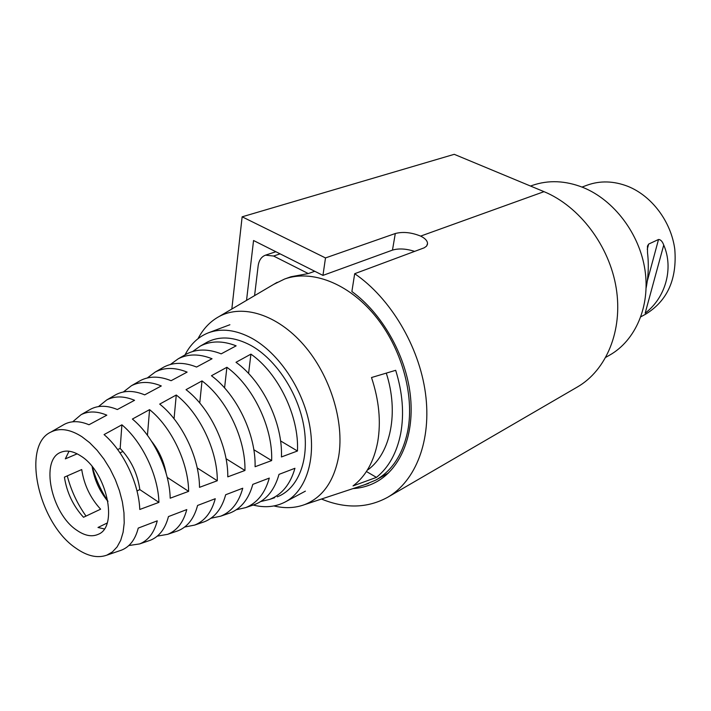 <?xml version="1.0" encoding="UTF-8"?>
<svg xmlns="http://www.w3.org/2000/svg" width="711" height="711" viewBox="0 0 711 711"><rect width="100%" height="100%" fill="white"/><g stroke="black" fill="none" stroke-linecap="round" stroke-linejoin="round"><path stroke-width="1.07" d="M663.736 245.046C673.912 268.5 665.443 297.962 645.161 313.16L663.736 245.046C662.368 241.376 660.626 239.527 658.519 239.491L648.654 244.077L647.25 249.312M646.121 287.991C648.423 276.375 648.894 264.625 647.517 252.725L647.454 246.122L648.654 244.077M640.887 316.768L645.632 314.191C667.478 300.789 677.192 279.103 674.775 249.152C671.104 221.512 651.685 195.783 627.706 186.282C613.593 180.887 600.057 180.514 587.099 185.189L582.025 187.064M198.014 338.685C203.204 328.766 210.252 321.372 219.157 316.502C242.487 303.837 277.094 314.422 303.57 344.746C330.046 374.99 344.506 421.392 338.712 456.258C334.028 481.329 322.634 497.46 304.539 504.641C295.003 508.134 284.791 508.569 273.913 505.948M377.719 441.842C381.14 421.739 379.07 400.302 371.506 377.532L395.689 370.315C402.595 392.65 404.275 413.651 400.737 433.337C396.889 452.747 388.793 467.438 376.448 477.392L353.02 485.924C365.712 476.334 373.95 461.635 377.719 441.842M273.593 284.427L284.613 279.023C311.542 269.327 348.026 283.04 374.697 315.266C401.351 347.457 414.691 394.712 407.776 430.733C402.915 454.196 392.268 470.638 375.843 480.058L364.512 484.786M284.613 279.023L290.977 276.757L308.298 273.575L314.751 271.273M308.298 273.575L273.584 256.031L265.505 255.16C261.399 256.707 258.946 260.297 258.146 265.914L254.582 295.634M376.448 477.392L366.432 471.517M281.432 456.951L297.456 451.005C299.26 416.584 278.428 373.275 250.921 354.131L235.999 362.299C262.626 381.212 282.898 423.383 281.432 456.951M139.783 509.467L158.926 502.375C158.198 475.215 142.156 441.647 121.892 424.814L104.064 434.59C123.394 451.05 138.787 483.293 139.783 509.467M170.196 498.198L188.637 491.363C188.379 462.657 171.324 427.027 149.577 409.643L132.388 419.055C153.221 436.101 169.645 470.451 170.196 498.198M199.507 487.337L217.299 480.743C217.53 450.543 199.489 412.895 176.266 395.014L159.699 404.097C181.998 421.667 199.427 458.071 199.507 487.337M227.787 476.85L244.957 470.478C245.695 438.838 226.693 399.244 202.022 380.909L186.033 389.664C209.798 407.723 228.204 446.108 227.787 476.85M255.08 466.727L271.655 460.577C272.926 427.524 252.992 386.046 226.898 367.285L211.451 375.746C236.656 394.241 256.013 434.554 255.08 466.727M119.83 550.714L121.599 550.101C129.784 546.795 135.33 539.462 138.245 528.095L157.255 520.843C154.171 532.743 148.306 540.431 139.667 543.915L150.305 540.271C159.211 536.689 165.263 528.788 168.454 516.577L186.78 509.583C183.411 522.318 177.048 530.566 167.698 534.317L177.937 530.815C187.553 526.958 194.103 518.506 197.578 505.459L215.255 498.713C211.602 512.258 204.741 521.047 194.672 525.082L204.528 521.705C214.864 517.572 221.912 508.578 225.671 494.74L242.744 488.226C238.789 502.561 231.43 511.884 220.659 516.186L230.151 512.933C241.198 508.525 248.743 499.006 252.805 484.378L269.291 478.085C265.043 493.194 257.178 503.041 245.704 507.61L254.858 504.472C266.598 499.797 274.65 489.763 279.014 474.37L294.941 468.282C290.399 484.147 282.036 494.5 269.851 499.344L274.739 497.673M128.833 545.541L139.667 543.915M148.412 540.92L150.305 540.271M157.282 536.138L167.698 534.317M175.919 531.508L177.937 530.815M184.629 527.038L194.672 525.082M202.395 522.443L204.528 521.705M210.954 518.248L220.659 516.186M227.893 513.706L230.151 512.933M236.301 509.751L245.704 507.61M252.485 505.29L254.858 504.472M260.733 501.531L269.851 499.344M81.952 436.741L89.63 442.686L97.025 450.205L103.922 459.057L110.089 468.976L115.324 479.658L119.457 490.75L122.372 501.904L123.963 512.764L124.212 522.985L123.101 532.272L120.701 540.324L117.093 546.937L112.418 551.923L106.81 555.167C97.416 558.49 87.035 556.1 75.668 548.003C38.563 523.145 21.152 445.477 50.934 432.048C59.795 427.649 70.131 429.213 81.952 436.741M204.786 343.52L207.07 342.204C219.93 335.663 234.55 336.747 250.921 345.457C276.117 359.366 298.442 393.405 303.952 426.964C309.534 460.559 297.927 489.017 277.228 496.82M185.029 354.887C190.53 344.115 198.36 336.738 208.519 332.766C221.601 328.002 236.025 329.824 251.792 338.249C278.428 352.869 302.335 388.082 309.338 423.738C316.377 459.422 305.97 490.972 285.289 501.93C275.61 506.97 264.91 508.01 253.178 505.05M77.17 453.831L65.323 458.871L69.029 451.218M100.615 509.192C90.35 498.047 84.049 484.831 81.729 469.544L64.408 477.134C66.825 492.572 73.189 505.948 83.507 517.27L100.615 509.192M107.956 501.433C99.584 491.212 94.305 479.596 92.128 466.567M119.963 452.8L123.003 451.467M76.681 530.166C51.13 513.395 39.878 459.51 61.004 452.223C66.816 449.912 73.437 451.174 80.867 456.018C106.81 471.828 118.63 526.753 98.251 534.308C91.897 537.152 84.707 535.765 76.681 530.166M117.653 449.53L120.177 448.437C131.028 459.893 137.579 473.624 139.827 489.612L158.926 502.375M136.992 490.945L139.827 489.612M151.639 441.38C159.086 450.801 163.903 461.421 166.09 473.233M104.295 528.931L97.985 527.473L107.112 523.056M386.295 373.124C399.031 412.7 390.677 452.987 368.227 469.589L367.356 470.06M92.252 466.709C95.701 479.027 100.926 490.537 107.921 501.246M67.269 475.881C71.073 490.474 77.33 503.877 86.022 516.079M50.934 432.048L64.479 424.254C71.518 420.663 79.676 420.832 88.973 424.751L106.828 415.171C97.06 411.082 88.466 410.931 81.045 414.717L90.786 409.109C98.438 405.199 107.29 405.341 117.342 409.527L134.557 400.302C124.034 395.947 114.755 395.831 106.721 399.946L116.097 394.552C124.363 390.312 133.899 390.41 144.697 394.863L161.299 385.957C150.039 381.363 140.085 381.283 131.428 385.726L140.458 380.527C149.346 375.968 159.557 376.021 171.093 380.705L187.117 372.111C175.128 367.285 164.499 367.258 155.238 372.031L163.939 367.018C173.431 362.13 184.309 362.139 196.565 367.045L212.047 358.753C199.347 353.714 188.051 353.731 178.177 358.824L186.575 353.998C196.671 348.781 208.207 348.737 221.183 353.856L236.141 345.839C222.73 340.596 210.785 340.676 200.306 346.088L192.654 351.51M186.575 353.998L184.398 355.251M163.939 367.018L161.868 368.209M178.177 358.824L170.382 364.494M140.458 380.527L138.503 381.656M155.238 372.031L147.293 377.976M116.097 394.552L114.249 395.609M131.428 385.726L123.35 391.992M90.786 409.109L89.053 410.114M106.721 399.946L98.491 406.594M64.479 424.254L62.861 425.178M81.045 414.717L72.682 421.81M250.921 354.131L248.574 373.479M280.561 440.918L297.456 451.005M121.892 424.814L120.177 448.437M149.577 409.643L147.444 435.292M167.209 477.383L188.637 491.363M176.266 395.014L174.053 418.761M197.205 467.936L217.299 480.743M202.022 380.909L199.747 402.995M226.045 458.711L244.957 470.478M226.898 367.285L224.569 387.922M253.809 449.699L271.655 460.577M530.504 186.042L532.512 185.34C548.545 179.856 565.387 180.567 583.038 187.473C613.94 199.942 639.58 233.75 644.984 270.056C650.423 306.379 635.376 340.676 609.576 355.171L605.879 357.269M353.003 488.599C361.552 488.066 369.516 485.737 376.892 481.64C401.093 468.114 415.02 433.879 410.211 394.125C405.394 354.407 381.843 313.204 351.883 291.519L354.691 273.708C390.312 297.971 419.072 346.159 425.454 393.192C431.835 440.26 415.811 481.045 387.637 497.3C367.454 508.285 345.395 508.863 321.47 499.033M246.539 300.371L253.551 240.514L322.954 275.397L392.472 250.112C398.755 248.246 406.141 248.672 414.637 251.392M231.83 309.036L242.14 216.811L454.24 154.323L544.022 191.659C579.465 206.261 609.425 245.802 616.215 288.151C623.058 330.535 606.403 370.289 577.385 386.988L387.637 497.3M322.954 275.397L325.496 257.933L242.14 216.811M544.022 191.659L420.645 236.105C411.411 232.381 402.959 231.519 395.298 233.519L325.496 257.933M420.645 236.105C425.062 238.274 427.355 240.727 427.542 243.482L426.582 246.122L424.2 247.819L354.691 273.708M647.321 280.978L658.519 239.491M280.098 253.854L273.584 256.031M392.472 250.112L395.298 233.519M219.157 316.502L277.183 282.32M375.843 480.058L388.446 473.002M304.539 504.641L368.467 483.48M275.868 251.73L265.505 255.16M106.81 555.167L121.599 550.101M285.289 501.93L305.392 491.141M208.519 332.766L229.884 324.74M200.306 346.088L207.07 342.204M427.275 244.966L427.542 243.5"/></g></svg>

